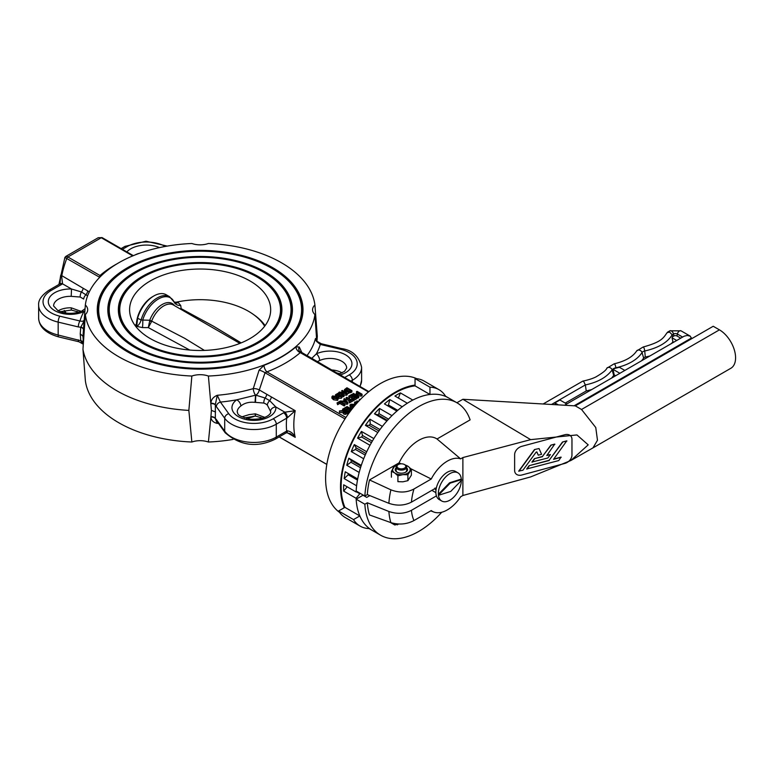 <?xml version="1.0" encoding="UTF-8"?>
<svg xmlns="http://www.w3.org/2000/svg" width="773" height="773" viewBox="0 0 773 773"><rect width="100%" height="100%" fill="white"/><g stroke="black" fill="none" stroke-linecap="round" stroke-linejoin="round"><path stroke-width="1.16" d="M339.811 394.935L339.366 393.708L337.888 393.341L335.54 394.703L336.149 395.583L338.265 395.786L338.7 396.916L341.463 396.781L341.647 395.158L339.936 394.926M338.265 395.786L338.7 398.346L338.284 397.235L338.7 398.346L341.463 398.221L341.463 396.781M344.333 394.993L340.4 392.723L346.333 393.844L347.27 393.302L342.304 390.433L341.685 390.78L345.966 393.254L339.482 392.056L338.748 392.481L343.714 395.351L344.333 394.993L343.714 396.781L341.647 395.158M339.347 396.53L338.845 395.67L341.057 395.592L340.97 396.501L338.845 396.027M341.057 396.443L341.057 395.592L340.97 396.501M336.767 395.148L336.748 394.075L338.748 394.124L339.241 395.061L336.767 395.148L336.748 394.075L336.748 395.148M338.748 395.187L338.748 394.124L339.241 395.061M339.859 396.704L339.859 395.447M338.748 395.554L336.748 395.505M341.647 396.597L341.463 398.221M356.691 403.429L355.309 401.815L354.633 402.202L355.57 403.264L353.676 404.356L351.145 404.221L355.039 405.332M351.145 404.762L351.145 404.221M355.435 404.878L354.421 404.579L356.208 403.979M354.739 403.748L354.633 402.202M355.957 404.269L355.957 403.699M354.092 406.463L350.671 404.492L350.005 404.878L352.401 406.25L350.188 407.535L350.778 407.873L352.99 406.598L353.667 406.985M351.155 406.975L350.005 406.308L350.005 404.878M350.188 408.328L350.188 407.535M350.778 408.666L350.778 407.873M352.672 408.212L351.329 408.985M352.99 407.815L352.99 406.598M343.357 411.207L343.782 412.647L345.434 412.946L348.246 411.632L343.27 408.762L342.613 409.149L344.584 410.289L339.424 410.985L343.357 411.207L343.125 413.226M348.246 411.632L348.246 413.062L345.434 414.386L343.782 414.086L343.357 412.647M342.739 410.647L342.613 409.149M345.396 412.424L343.917 411.603L345.144 410.608L347.009 411.68L345.396 412.424M343.125 412.637L339.424 412.415L339.424 410.985M344.42 412.222L343.917 411.603M345.695 412.357L344.642 412.328M345.144 412.038L345.144 410.608M358.778 401.139L356.614 401.061L357.793 402.202M358.247 401.709L357.802 401.293L358.421 401.516M360.585 399.235L359.348 399.486L359.87 399.979M357.097 402.975L356.614 401.061M359.348 400.53L359.348 399.486M362.054 394.211L357.087 391.341L356.469 391.698L360.749 394.172L356.15 393.457L357.764 395.892L353.483 393.418L352.826 393.805L357.793 396.665L358.711 396.143L357.145 393.853L361.155 394.732L362.054 394.211L362.054 395.641L361.155 396.163L358.305 395.534M356.691 393.264L356.469 391.698M356.218 394.993L356.15 393.457M352.826 394.964L352.826 393.805M358.711 396.143L358.711 397.573L357.793 398.105L356.788 397.525M357.793 398.105L357.793 396.665M361.155 396.163L361.155 394.732M351.831 409.275L347.106 406.55L343.995 408.347L344.584 408.685L347.029 407.274L348.874 408.337L346.594 409.651L347.183 409.99L349.464 408.675L350.826 409.458L348.381 410.878L348.971 411.217L351.435 409.787M347.637 409.052L347.029 407.274M344.584 409.526L344.584 408.685M347.029 408.704L345.106 409.816M343.995 409.178L343.995 408.347M349.522 412.328L348.971 412.647L348.971 411.217M348.971 412.647L348.381 410.878M349.58 410.183L349.464 408.675M347.183 411.023L347.183 409.99M349.464 410.105L347.531 411.226M346.594 410.685L346.594 409.651M350.546 400.172L348.874 401.139L349.464 401.477L353.464 399.168L352.875 398.829L351.203 399.796L346.826 397.264L346.169 397.651L350.546 400.172M353.464 399.168L353.464 400.607L349.464 402.917L348.874 401.139M349.464 402.917L349.464 401.477M349.299 400.897L346.169 399.081L346.169 397.651M353.676 399.042L356.788 397.254L351.821 394.385L348.71 396.172L349.299 396.52L351.744 395.1L353.59 396.163L351.309 397.486L351.899 397.824L354.179 396.51L355.541 397.293L353.087 398.704L353.676 399.042L353.464 400.356M352.353 396.887L351.744 395.1M351.744 396.539L349.299 397.95L349.299 396.52M349.299 397.95L348.71 396.172M353.676 400.482L356.788 398.684L356.788 397.254M354.295 398.008L354.179 396.51M354.179 397.94L351.899 399.264L351.899 397.824M351.899 399.264L351.309 397.486M344.429 389.66L345.502 391.447L348.604 392.075L351.908 390.626L346.932 387.756L344.429 389.66L344.4 391.64M351.908 390.626L351.908 392.056L347.27 393.496M348.555 391.553L346.198 391.051L345.299 389.737L346.845 388.461L350.671 390.674L348.555 391.553M349.367 391.351L346.845 389.901L345.299 391.177M346.845 389.901L346.845 388.461M347.009 402.897L347.821 402.424L344.526 398.588L343.859 398.974L344.797 400.037L342.903 401.129L340.362 400.994L347.009 402.897L347.009 404.327L343.425 403.303M343.647 401.351L345.183 400.472L346.758 402.26L343.647 401.351M345.183 401.805L345.183 400.472M343.956 400.52L343.859 398.974M347.009 404.327L347.821 403.864L347.821 402.424M340.362 401.535L340.362 400.994M347.27 393.302L347.27 394.732L346.333 395.274L344.082 394.848M346.333 395.274L346.333 393.844M342.304 392.578L341.685 390.78M338.748 393.447L338.748 392.481M340.429 394.887L339.936 394.607M343.714 396.781L343.714 395.351M344.864 404.134L339.898 401.264L337.018 402.926L337.608 403.264L339.82 401.989L344.207 404.521L344.864 404.134L344.864 405.574L344.207 405.951L344.207 404.521M344.207 405.951L339.82 403.419L337.608 404.704L337.018 402.926M337.608 404.704L337.608 403.264M339.82 403.419L339.82 401.989M333.54 398.356L337.714 398.936L338.294 397.882L336.719 396.52L332.545 395.94L331.965 396.993L333.54 398.356L333.54 399.786L331.917 398.172L331.917 396.733M338.342 398.134L337.714 400.366L333.54 399.786M334.216 397.96L332.883 396.984L333.095 396.259L334.371 396.143L337.376 397.882L337.163 398.617L335.917 398.733L334.216 397.96M332.883 396.984L333.095 396.259L333.095 397.206M337.376 399.312L334.371 397.573L333.095 397.699M83.436 343.038L82.962 336.245L85.349 304.987A15.808 9.131 180 0 1 87.687 309.76A15.808 9.131 180 0 1 85.349 314.543A115.08 66.439 0 0 0 191.859 376.036L188.854 410.405L191.859 442.021A15.808 9.131 180 0 1 208.401 442.021A115.08 66.439 0 0 0 233.021 439.422M85.349 314.543L82.962 349.27A117.718 67.966 0 0 0 188.854 410.405M217.561 422.135L217.271 423.411C213.309 422.483 211.184 420.357 210.894 417.014L211.406 410.405L208.401 376.036A115.08 66.439 0 0 0 314.911 314.543A15.808 9.131 180 0 1 312.572 309.76A15.808 9.131 180 0 1 314.911 304.987A115.08 66.439 0 0 0 208.401 243.495A15.808 9.131 0 0 1 191.859 243.495A115.08 66.439 0 0 0 85.349 304.987M82.962 349.27L85.349 380.529A115.08 66.439 0 0 0 191.859 442.021M208.401 376.036A15.808 9.131 0 0 0 191.859 376.036M127.39 351.763A102.867 59.395 0 0 0 272.869 351.763A102.867 59.395 0 0 0 272.869 267.767A102.867 59.395 0 0 0 127.39 267.767A102.867 59.395 0 0 0 127.39 351.763L127.39 351.763M314.911 304.987L317.307 336.245L316.969 341.086M263.989 365.329A115.1 66.449 0 0 0 295.895 346.913A5.266 3.585 -130.9 0 0 300.272 352.623L300.272 352.623A120.366 69.493 180 0 1 266.907 371.881A5.266 2.387 -111.1 0 1 263.989 365.329L259.1 370.141L253.273 388.606A116.588 67.309 0 0 1 217.271 395.274L215.319 404.675A4.396 2.29 1.7 0 0 210.894 403.216C211.184 399.573 213.309 396.926 217.271 395.274L220.421 402.086L228.76 413.71A27.229 15.721 0 0 0 273.178 418.802L283.556 412.811A9.759 5.633 180 0 1 284.86 412.183L295.209 410.695L287.382 417.778A5.479 3.353 -5.7 0 0 286.657 418.193A4.396 2.532 -120 0 0 283.556 412.811M295.895 346.913L299.248 346.971L302.098 353.087M344.555 377.591L349.241 374.886A27.229 15.721 0 0 0 340.41 349.241L320.283 344.429L316.428 341.289L315.481 338.864L316.08 338.332L316.64 340.584M316.708 340.7L314.911 314.543M208.401 442.021L210.894 417.014A4.396 2.773 178.2 0 1 215.319 418.589L217.271 423.411A116.588 67.309 180 0 0 218.401 423.304M150.252 338.564A70.536 40.727 0 0 0 227.127 347.386A70.536 40.727 0 0 0 270.676 309.76A70.536 40.727 0 0 0 250.008 280.966A70.536 40.727 0 0 0 173.133 272.135A70.536 40.727 0 0 0 129.593 309.76A70.536 40.727 0 0 0 150.252 338.564M143.295 342.584A80.382 46.409 0 0 0 256.965 342.584A80.382 46.409 0 0 0 256.965 276.947A80.382 46.409 0 0 0 143.295 276.947A80.382 46.409 0 0 0 143.295 342.584M257.709 343.299A81.078 46.815 0 0 0 257.467 277.236L257.467 277.236A81.078 46.815 0 0 0 257.216 277.092M143.044 277.092A81.078 46.815 0 0 0 142.792 277.236A81.078 46.815 0 0 0 142.551 343.299M142.3 343.154A81.783 47.221 0 0 0 257.96 343.154A81.783 47.221 0 0 0 257.96 276.376A81.783 47.221 0 0 0 142.3 276.376A81.783 47.221 0 0 0 142.3 343.154L142.3 343.154M135.835 346.884A90.924 52.496 0 0 0 264.424 346.884A90.924 52.496 0 0 0 264.424 272.647A90.924 52.496 0 0 0 135.835 272.647A90.924 52.496 0 0 0 135.835 346.884M265.168 347.599A91.62 52.902 0 0 0 264.917 272.937L264.917 272.937A91.62 52.902 0 0 0 264.666 272.792M135.594 272.792A91.62 52.902 0 0 0 135.343 272.937A91.62 52.902 0 0 0 135.091 347.599M134.85 347.454A92.325 53.308 0 0 0 265.419 347.454A92.325 53.308 0 0 0 265.419 272.077A92.325 53.308 0 0 0 134.85 272.077A92.325 53.308 0 0 0 134.84 347.454A92.325 53.308 0 0 0 134.85 347.454M128.386 351.184A101.466 58.584 0 0 0 271.874 351.184A101.466 58.584 0 0 0 271.874 268.347A101.466 58.584 0 0 0 128.386 268.347A101.466 58.584 0 0 0 128.386 351.184M272.618 351.899A102.162 58.99 0 0 0 272.376 268.627L272.376 268.627A102.162 58.99 0 0 0 272.125 268.482M128.134 268.482A102.162 58.99 0 0 0 127.883 268.627A102.162 58.99 0 0 0 127.642 351.899M345.918 417.497L266.907 371.881L265.023 372.76L259.293 389.959L295.209 410.695A68.72 39.674 120 0 0 295.209 437.344L290.464 433.721L286.503 432.754A4.396 2.058 -112 0 0 287.382 430.822C290.774 431.402 293.382 433.566 295.209 437.344L287.063 432.638M416.753 378.693A77.31 44.631 120 0 0 380.268 383.64A77.31 44.631 120 0 0 330.361 449.838A77.31 44.631 120 0 0 339.569 512.393M415.053 385.089A77.31 44.631 120 0 0 395.177 392.249A77.31 44.631 120 0 0 344.256 507.716M240.828 406.018A16.687 9.634 0 0 0 237.224 411.99C238.306 413.835 235.91 415.671 250.085 419.179C267.893 420.019 271.565 412.453 270.608 411.99A16.687 9.634 0 0 0 270.579 411.458L267.332 405.071L265.719 403.873L263.854 403.062L255.592 402.385A5.826 3.266 5.3 0 1 255.051 402.366C249.273 401.757 244.529 402.965 240.828 406.018A5.266 3.372 -126.1 0 0 236.693 399.825L255.544 395.177A4.831 2.309 -175.2 0 0 255.902 395.196L265.091 397.998L269.68 400.636L275.845 406.985A21.963 12.677 180 0 1 247.292 419.778A21.963 12.677 180 0 1 236.693 399.825A121.854 70.353 180 0 1 220.421 402.086A4.396 3.314 -35.7 0 0 216.363 406.646L215.348 404.946A4.396 2.309 -1.7 0 0 210.923 403.622M241.862 416.85L249.051 414.637L255.051 413.864A5.826 5.624 16.8 0 1 255.592 413.893L264.752 417.41M311.577 358.556L316.37 353.821A5.266 2.667 65.5 0 1 319.636 360.518L317.123 361.754M80.208 297.035A5.266 2.812 108.7 0 1 81.455 291.972A5.266 3.044 120 0 0 83.184 288.281L87.764 290.928A5.266 3.044 120 0 1 86.035 294.619A5.266 3.179 -48 0 0 83.687 299.045L80.208 297.035L71.213 296.349A16.687 9.634 0 0 0 53.588 305.963L57.994 310.707C65.657 314.08 73.561 314.225 81.706 311.123L81.706 311.123A5.266 2.667 -114.5 0 1 83.89 311.606A21.963 12.677 180 0 1 49.337 305.49A21.963 12.677 180 0 1 71.502 289.005L81.455 291.972L87.6 295.846M58.178 310.804A16.687 9.634 180 0 1 71.213 307.818L81.107 311.384M58.912 284.503L64.903 257.448L99.707 277.314L99.997 275.517A5.266 3.585 -130.9 0 0 101.215 275.816M71.213 296.349L71.502 289.005L62.545 283.836A9.769 5.643 180 0 1 61.792 284.329A4.396 2.532 -120 0 0 59.589 284.106A68.449 39.52 -60 0 1 60.777 275.062L61.656 276.376L62.545 283.836A4.396 2.812 -126.2 0 0 59.956 283.875L60.777 275.062L83.184 288.281M64.855 257.477L65.821 256.433L67.425 256.733L99.997 275.517A120.366 69.493 180 0 1 117.11 263.757M102.355 237.833A1.759 1.015 120 0 0 102.152 237.649L98.21 237.717L101.273 237.736L67.908 256.994A1.759 1.015 120 0 0 66.836 258.337A68.72 39.674 120 0 0 61.753 275.913A5.266 3.044 -60 0 1 61.656 276.376A4.396 0.754 -178.9 0 1 60.671 276.135M84.904 310.746L83.89 311.606A121.854 70.353 180 0 0 79.977 320.998L82.363 321.326L84.17 320.418M253.322 416.174A5.266 1.961 -106.5 0 0 253.273 416.734A5.266 3.652 166 0 1 255.158 416.096M286.503 432.754L285.749 433.112A4.396 2.532 -120 0 0 286.657 431.102A5.479 2.947 -174.7 0 1 287.382 430.822M267.332 405.071A5.266 3.179 132 0 1 269.68 400.636A5.266 3.044 120 0 0 271.41 396.955M263.854 403.062A5.266 2.812 108.7 0 1 265.091 397.998A5.266 3.044 120 0 0 266.82 394.307M255.592 402.385A5.266 0.551 91.5 0 1 255.902 395.196A5.266 3.044 120 0 0 259.293 389.959A5.266 2.261 -168.8 0 0 253.273 388.606A5.266 1.961 -106.5 0 0 255.544 395.177L255.051 402.366M259.1 370.141A5.266 1.324 -155.6 0 1 265.023 372.76L344.99 418.927M299.248 346.971A5.266 4.348 -32.6 0 0 299.325 351.077L368.856 391.621M340.101 375.021A21.963 12.677 180 0 0 348.43 356.884A21.963 12.677 180 0 0 316.37 353.821A121.854 70.353 180 0 0 320.283 344.429A4.396 1.372 -76.6 0 1 321.297 343.743L341.424 348.555A4.396 1.372 -76.6 0 0 340.41 349.241M316.592 340.729L315.452 338.593A116.588 67.309 0 0 1 306.833 355.822M216.711 420.918L216.855 421.14A4.396 3.314 -35.7 0 1 216.363 419.555L224.701 431.17A31.625 18.262 0 0 0 276.28 437.093L286.657 431.102A73.995 42.718 -60 0 1 286.657 418.193L276.28 424.184L276.28 437.093A4.396 2.532 -120 0 1 275.372 439.103L285.749 433.112M210.923 416.647A4.396 2.754 -178.1 0 1 215.348 418.425L215.319 418.589M287.382 417.778A4.396 2.058 -112 0 0 284.86 412.183L275.845 406.985A5.266 4.3 -5.5 0 0 270.579 411.458M215.319 404.675A6.522 6.058 132.6 0 0 215.348 404.946L215.348 418.425L216.363 419.555M255.051 413.864L255.322 416.106L255.592 413.893M71.213 307.818L71.329 310.05L60.275 311.703M78.305 339.84A4.396 1.372 103.4 0 0 78.962 341.772L58.835 336.96C45.868 333.298 39.143 327.027 38.65 318.157A31.625 18.262 0 0 0 58.168 335.028L80.75 340.709A4.396 2.435 175.7 0 1 83.387 342.429M83.3 344.429L80.836 340.941A6.522 2.696 -97.1 0 1 80.75 340.709L80.237 333.849L82.962 336.245M61.792 284.329L51.018 290.542A4.396 2.532 -120 0 0 48.825 290.329L59.956 283.875A4.396 2.812 -126.2 0 0 59.782 284.02M51.018 290.542A27.229 15.721 0 0 0 59.85 316.186L79.977 320.998A4.396 1.372 103.4 0 0 78.305 326.931L58.168 322.119L58.168 335.028A4.396 1.372 103.4 0 0 58.835 336.96M80.237 333.849L80.75 327.23L84.122 321.017M80.836 340.941A4.396 2.619 175.2 0 1 83.416 342.758M78.305 326.931L80.75 327.23A4.396 2.619 -175.5 0 1 83.445 329.81M80.836 327.037A4.396 2.445 -175.3 0 1 83.474 329.54M211.406 410.405L215.561 411.98M174.147 302.021L178.196 302.485A7.025 4.309 118.6 0 1 174.756 302.745L169.567 296.716L166.156 294.735A24.601 14.204 120 0 0 153.856 295.962A24.601 14.204 120 0 0 137.613 318.215A10239.429 4059.381 45.9 0 1 141.082 320.022L149.749 320.254A3.517 0.821 -159.7 0 1 151.672 321.133L184.699 338.323L204.449 350.411M189.723 350.043L148.319 327.617L142.464 327.588A7.025 0.676 -89.6 0 0 142.792 319.809A24.069 13.895 120 0 1 158.388 299.006A24.069 13.895 120 0 1 173.983 301.789L173.461 301.325L173.983 301.789A7.025 5.913 171.2 0 0 180.727 305.499L181.172 308.649L213.522 326.206L241.166 342.893M153.856 295.962L152.61 296.677A22.842 13.189 120 0 0 136.473 323.858M135.159 325.626A70.014 40.418 180 0 1 136.55 323.752L136.724 324.505A68.256 39.413 0 0 0 135.613 326.235M142.464 327.588L136.705 326.341A1493.397 197.878 -100.9 0 1 136.724 324.505M136.705 326.341L137.613 318.215M264.646 326.235A68.256 39.413 0 0 0 252.645 313.925A68.256 39.413 0 0 0 175.693 302.301M178.196 302.485L180.727 305.499M252.645 313.925L253.988 314.862A70.014 40.418 180 0 1 265.1 325.626M180.186 308.929L181.172 308.649L179.848 308.736M169.567 296.716A24.601 14.204 120 0 0 141.082 320.022A7.025 4.165 -63.2 0 1 136.792 326.39M149.643 321.095L148.319 327.617L151.585 321.5L149.643 321.095L149.749 320.254A20.03 11.566 120 0 1 162.03 304.601A20.03 11.566 120 0 1 174.495 305.644M346.748 465.269L350.942 462.206A71.155 41.085 -60 0 1 351.415 460.611L348.845 458.215A76.43 44.129 120 0 0 346.748 465.269L359.174 472.438A76.43 44.129 120 0 0 357.686 478.97L345.26 471.801A76.43 44.129 120 0 0 344.198 478.613L356.614 485.782A76.43 44.129 120 0 0 356.111 491.976L343.685 484.806A76.43 44.129 120 0 0 343.685 491.126L356.111 498.295A76.43 44.129 120 0 0 359.832 515.939L344.922 507.339L338.613 510.982A52.709 30.427 120 0 0 345.222 517.514L360.131 526.123A52.709 30.427 120 0 0 369.465 528.587A76.43 44.129 120 0 0 371.871 530.162L369.127 528.577M348.845 458.215L361.271 465.394A76.43 44.129 120 0 1 363.687 458.766L351.271 451.587L355.483 449.471A71.155 41.085 -60 0 1 356.179 447.886L365.919 453.509M356.179 447.886L354.305 444.581A76.43 44.129 120 0 0 351.271 451.587M354.305 444.581L366.731 451.761A76.43 44.129 120 0 1 369.987 445.287L357.561 438.117L361.648 437.025A71.155 41.085 -60 0 1 362.527 435.499L372.315 441.151M362.527 435.499L361.435 431.421A76.43 44.129 120 0 0 357.561 438.117M361.435 431.421L373.852 438.591A76.43 44.129 120 0 1 377.823 432.532L365.407 425.363L369.194 425.334A71.155 41.085 -60 0 1 370.228 423.942L379.958 429.556M370.228 423.942L369.948 419.227A76.43 44.129 120 0 0 365.407 425.363M369.948 419.227L382.374 426.396A76.43 44.129 120 0 1 386.906 420.985L374.48 413.816L377.833 414.85A71.155 41.085 -60 0 1 378.983 413.642L388.558 419.169M378.983 413.642L379.533 408.482A76.43 44.129 120 0 0 374.48 413.816M379.533 408.482L391.959 415.652A76.43 44.129 120 0 1 396.878 411.091L384.452 403.921A76.43 44.129 120 0 1 389.814 399.593L402.24 406.762A76.43 44.129 120 0 1 407.352 403.235L394.926 396.056A76.43 44.129 120 0 1 400.395 392.906L412.821 400.076A76.43 44.129 120 0 1 429.962 394.472L415.053 385.862A76.43 44.129 120 0 0 356.962 433.305A76.43 44.129 120 0 0 344.922 507.339M359.832 515.939L353.522 519.591L338.613 510.982M353.522 519.591A52.709 30.427 120 0 0 360.131 526.123M410.936 468.805L431.257 479.009A29.867 17.248 120 0 1 460.631 458.862L437.016 438.987L470.119 419.874A76.43 44.129 120 0 0 456.998 402.81A76.43 44.129 120 0 0 399.747 421.585A76.43 44.129 120 0 0 364.856 496.044L356.16 491.019A76.43 44.129 120 0 1 391.051 416.56A76.43 44.129 120 0 1 448.301 397.786A76.43 44.129 120 0 0 445.731 396.491A52.709 30.427 120 0 0 438.929 389.64A52.709 30.427 120 0 0 429.962 387.176L415.053 378.577L415.053 385.862M438.929 389.64L424.019 381.031A52.709 30.427 120 0 0 415.053 378.577M429.962 387.176L429.962 394.472M356.111 498.295L359.774 493.744A71.155 41.085 -60 0 1 359.774 493.106M358.131 492.159L356.111 491.976M398.395 398.066L400.395 392.906M387.563 405.719A71.155 41.085 -60 0 1 388.461 405.004L397.737 410.357M388.461 405.004L389.814 399.593M377.833 414.85L387.437 420.396M369.194 425.334L378.944 430.957M361.648 437.025L371.436 442.678M355.483 449.471L365.223 455.094M351.415 460.611L361.02 466.148M350.942 462.206L360.518 467.733M344.198 478.613L348.198 474.728A71.155 41.085 -60 0 1 348.372 473.598M348.198 474.728L357.474 480.091M356.836 492.043L359.774 493.744M343.685 491.126L347.154 486.806M367.349 502.779A72.913 42.1 120 0 0 369.504 514.953L390.896 522.635A68.343 39.462 -60 0 1 388.887 511.484L367.349 502.779L364.856 504.218A76.43 44.129 120 0 0 380.567 535.187A76.43 44.129 120 0 0 441.731 512.248M380.567 535.187L371.871 530.162A76.43 44.129 120 0 1 356.16 499.194L363.01 495.242L366.74 497.397L369.832 495.609M356.16 499.194L364.856 504.218M388.887 511.484C396.897 514.238 404.414 513.852 411.439 510.325L436.426 495.889M411.439 510.325A51.047 29.471 120 0 0 413.951 520.558C406.82 524.316 399.139 525.012 390.896 522.635M462.882 495.493L462.882 457.558L529.012 440.079A195.028 144.261 -38.9 0 1 530.665 439.644L576.929 434.928L588.205 444.861L570.832 460.534L530.665 476.912A195.028 144.377 -38.9 0 1 529.012 477.366L462.882 495.493L460.631 496.797A29.867 17.248 120 0 1 433.866 512.045L430.754 510.856M437.016 438.987A35.143 20.291 120 0 0 399.1 462.853L369.504 479.936A72.913 42.1 120 0 0 367.349 494.604L364.856 496.044M413.951 520.558L431.257 510.567A29.867 17.248 120 0 0 433.866 512.045M401.013 463.819L399.1 462.853M460.631 458.862L462.882 457.558M431.257 479.009L413.951 489A51.047 29.471 120 0 0 411.439 502.141C404.414 505.668 396.897 506.054 388.887 503.31A68.343 39.462 -60 0 1 390.896 489.831L369.504 479.936M436.426 487.715L411.439 502.141M390.896 489.831C399.139 493 406.82 492.72 413.951 489M367.349 494.604L388.887 503.31M456.882 402.743L462.882 399.283L530.23 439.383L529.012 440.079M570.832 460.534L592.949 447.896L597.481 440.252L595.761 427.517L581.528 409.468L575.315 405.873L713.218 326.264L719.431 329.849A22.842 13.189 -120 0 1 734.35 349.976A22.842 13.189 -120 0 1 730.852 368.277L592.949 447.896M575.315 405.873L462.882 399.283M571.962 439.277A7.904 5.846 141.1 0 0 570.947 436.233A7.904 5.846 141.1 0 0 564.792 434.745L521.804 446.321A7.904 5.846 141.1 0 0 514.634 454.708L514.634 470.486A7.904 5.846 141.1 0 0 515.649 473.52A7.904 5.846 141.1 0 0 521.804 475.009L564.792 463.433A7.904 5.846 141.1 0 0 571.962 455.055L571.962 439.277A7.904 5.846 141.1 0 0 570.947 436.233A7.904 5.846 141.1 0 0 564.792 434.745L521.804 446.321A7.904 5.846 141.1 0 0 514.634 454.708L514.634 470.486A7.904 5.846 141.1 0 0 515.649 473.52A7.904 5.846 141.1 0 0 521.804 475.009L564.792 463.433A7.904 5.846 141.1 0 0 571.962 455.055L571.962 439.277M431.885 490.333L435.875 492.643M398.887 524.046L394.79 524.983L393.621 523.418M390.462 522.48L394.79 524.983M564.551 405.245L684.163 336.187L687.236 335.453L690.318 336.187L691.584 338.748M671.515 343.492L672.925 341.743L673.727 342.207M641.609 360.749A46.39 26.784 0 0 0 643.638 358.044A2.754 1.594 180 0 1 645.3 357.097L649.861 355.986M682.627 337.076L677.38 334.042L676.974 335.994A2.174 1.256 0 0 0 673.901 335.994L672.684 336.699L672.181 334.806C667.563 342.458 658.412 347.86 644.73 351A4.454 2.57 0 0 0 642.044 352.536A44.699 25.809 180 0 1 615.859 367.793A6.435 3.71 0 0 0 612.129 369.919C606.689 377.292 597.771 382.297 585.345 384.935L551.497 404.482M676.974 335.994L680.733 338.168M672.925 341.743L672.037 337.791L672.684 336.699M611.685 378.036L613.704 375.446A4.735 2.734 180 0 1 614.197 374.905L615.646 375.746M565.247 403.091L586.253 390.964L591.664 389.592M555.304 404.704L554.927 402.897L558.415 404.888M586.253 390.964L585.345 384.935L583.76 381.562L582.784 381.128L543.119 403.989M614.197 374.905L613.047 369.359A6.339 3.662 180 0 1 613.404 369.108L613.888 368.837A6.339 3.662 180 0 1 615.888 368.132A44.795 25.857 0 0 0 619.366 367.272L624.845 370.431M690.318 336.187L681.013 330.815A3.073 1.778 120 0 0 677.38 334.042A2.744 1.585 0 0 0 673.496 334.042L672.181 334.806L669.544 332.042L667.012 332.757C663.147 338.419 661.108 342.053 643.107 347.029L636.662 350.942C632.758 356.884 625.251 361.184 614.149 363.832L606.805 368.238C606.332 370.054 602.689 372.963 595.857 376.963C592.582 378.596 588.214 379.987 582.784 381.128M619.878 373.301L613.047 369.359M566.764 403.97L559.903 399.999L554.927 402.868M676.713 340.487L672.037 337.791M404.492 464.554L405.12 464.911A5.266 3.044 180 0 1 405.303 465.027A5.266 3.044 180 0 1 406.656 467.056A5.266 3.044 180 0 1 401.39 470.1A5.266 3.044 180 0 1 396.114 467.056A5.266 3.044 180 0 1 397.66 464.911L398.288 464.554A4.396 2.532 0 0 0 398.23 468.1A4.396 2.532 0 0 0 404.385 468.196A4.396 2.532 0 0 0 404.656 464.641A4.396 2.532 0 0 0 404.492 464.554A4.396 2.532 0 0 0 398.288 464.554M405.516 465.162A8.783 5.073 180 0 1 408.125 466.38A8.783 5.073 180 0 1 409.642 471.375A8.783 5.073 180 0 1 402.907 474.641A8.783 5.073 180 0 1 394.655 472.902A8.783 5.073 180 0 1 393.138 467.907A8.783 5.073 180 0 1 397.264 465.162M406.656 467.81A6.145 3.546 180 0 1 405.738 472.148A6.145 3.546 180 0 1 402.453 473.134A6.145 3.546 180 0 1 397.042 472.148A6.145 3.546 180 0 1 396.114 467.81M407.902 474.767L411.381 469.269L411.381 475.163L407.902 480.661L402.907 481.811L397.911 481.676L397.911 475.781L402.907 474.641L407.902 474.767L407.902 480.661M411.381 469.269L408.125 466.38L404.868 464.776M391.399 477.183L391.399 471.298L394.877 465.79L397.419 465.056M391.399 471.298L394.655 472.902L397.911 475.781M396.114 467.056L396.114 470.361A5.266 3.044 0 0 0 397.38 472.332M405.4 472.332A5.266 3.044 0 0 0 406.656 470.361L406.656 467.056M561.179 457.287L553.545 459.336L566.773 440.852L562.502 442.001L549.13 460.302L529.099 465.694L526.713 468.96L558.792 460.553L561.034 457.104L553.748 459.056M538.279 455.181L541.573 454.302L539.052 448.543L534.491 449.548L518.731 471.115L522.944 470.206L536.162 452.108L536.849 451.925L538.279 455.181L536.781 451.934M550.424 454.563L546.791 455.539L554.734 444.098L550.878 445.132L542.404 456.495L534.491 458.631L531.94 462.051L547.873 457.983L550.424 454.563L546.984 455.268M566.928 441.035L562.502 442.001M562.657 442.185L549.13 460.302M549.274 460.486L529.099 465.694M529.254 465.877L526.867 469.143M554.879 444.282L550.878 445.132M551.023 445.316L542.404 456.495M542.549 456.679L534.491 458.631M534.636 458.814L532.085 462.235M539.052 448.543L534.491 449.548M534.636 449.731L518.876 471.298M461.326 480.545A16.252 9.382 -60 0 1 450.698 499.667A16.252 9.382 -60 0 1 441.712 501.001L439.228 499.571A16.252 9.382 -60 0 1 439.228 480.806A16.252 9.382 -60 0 1 455.481 471.424L457.964 472.854A16.252 9.382 -60 0 1 461.307 479.386M439.344 495.029L450.736 491.415L461.636 480.236A15.808 9.131 120 0 0 461.587 479.55L450.186 483.154L439.296 494.334A15.808 9.131 120 0 0 439.344 495.029L438.716 494.662A15.808 9.131 120 0 1 438.668 493.976L439.296 494.334M461.587 479.55L460.959 479.192L449.567 482.796L450.186 483.154M449.567 482.796L438.668 493.976M441.712 501.001A16.252 9.382 -60 0 1 441.712 482.236A16.252 9.382 -60 0 1 457.964 472.854M336.149 396.211L336.149 395.583M346.961 413.806L346.961 412.376M343.782 414.086L343.782 412.647M345.434 414.386L345.434 412.946M344.565 412.289L344.565 410.936M350.778 392.713L350.778 391.273M345.502 392.278L345.502 391.447M348.604 393.505L348.604 392.075M346.343 390.191L346.343 388.751M337.714 400.366L337.714 398.936M334.371 397.573L334.371 396.143M336.042 398.346L336.042 396.907M368.431 391.979L300.272 352.623M78.566 312.263L76.913 311.316M64.613 310.533A68.72 39.674 120 0 0 66.053 313.104M253.273 416.734A116.588 67.309 180 0 1 246.626 418.551M262.202 418.29L260.559 417.333M279.208 436.89L326.824 464.38M87.764 290.928L89.32 291.827M132.743 255.902L101.273 237.736A1.759 1.015 120 0 1 102.152 237.64L133.343 255.66M273.178 418.802A4.396 2.532 -120 0 1 276.28 424.184A31.625 18.262 180 0 1 224.701 418.261L224.701 431.17A4.396 3.314 -35.7 0 0 225.194 432.764C240.48 445.857 257.206 447.973 275.372 439.103M228.76 413.71A4.396 3.314 -35.7 0 0 224.701 418.261L216.363 406.646M359.783 386.384A31.625 18.262 0 0 0 361.609 380.268L361.609 367.359A31.625 18.262 180 0 1 352.353 380.268L352.353 382.094M349.241 374.886A4.396 2.532 60 0 1 352.353 380.268L350.768 381.186M165.277 246.442A27.229 15.721 0 0 0 127.091 246.626L122.395 249.331M126.849 251.901A21.963 12.677 180 0 1 159.518 247.602M59.85 316.186A4.396 1.372 103.4 0 0 58.168 322.119A31.625 18.262 180 0 1 38.65 305.248L38.65 318.157M331.298 369.948A16.687 9.634 180 0 1 341.792 372.741A16.687 9.634 180 0 1 342.081 372.905M338.738 374.238L344.526 371.359L346.681 368.074A16.687 9.634 0 0 0 341.792 361.262A16.687 9.634 0 0 0 319.636 360.518M139.816 253.177A16.687 9.634 0 0 0 134.937 255.013M263.844 417.758A5.266 2.29 -62.7 0 1 263.854 416.918M80.208 310.891A5.266 2.29 117.3 0 0 80.199 311.732M121.11 248.597L124.888 246.413A4.396 2.532 60 0 1 127.091 246.626M239.901 343.405L173.355 304.977A19.325 11.16 120 0 0 151.672 321.133M581.528 409.468L719.431 329.849M396.781 523.92L397.486 524.857M691.584 337.956L574.078 405.806M681.013 330.815L669.862 330.815A3.073 1.778 60 0 1 673.496 334.042L673.901 335.994M645.3 357.097L644.73 351A3.073 0.841 -101.6 0 0 643.107 347.029M613.704 375.446L612.129 369.919A3.073 2.338 -146.1 0 0 609.655 367.523A3.073 2.338 -146.1 0 0 606.805 368.238M615.888 368.132L615.859 367.793A3.073 0.889 -102.3 0 0 614.149 363.832M643.638 358.044L642.044 352.536A3.073 2.358 -147.5 0 0 639.532 350.159A3.073 2.358 -147.5 0 0 636.662 350.942M435.837 488.063A3.952 2.28 -60 0 1 435.779 488.42A1.314 0.763 120 0 0 436.078 489.309M435.015 488.526A1.759 1.015 120 0 0 435.373 489.406L434.919 488.092M435.499 489.483A1.759 1.015 -60 0 1 435.151 488.449M435.779 488.42L435.267 488.381M338.178 396.163L338.178 397.602M335.54 394.752L335.54 396.182M342.168 395.873L342.168 397.312M143.295 276.947L142.792 277.236M256.965 276.947L257.467 277.236M135.835 272.647L135.343 272.937M264.424 272.647L264.917 272.937M128.386 268.347L127.883 268.627M271.874 268.347L272.376 268.627M279.15 436.929L326.815 464.447M64.082 310.64L65.57 313.036M98.219 237.717L65.705 256.491M361.609 367.359C359.068 356.334 352.333 350.072 341.424 348.555M317.297 341.473L321.297 343.743M360.092 386.568L361.609 380.268M216.855 421.14L225.194 432.764M244.423 417.913L255.322 416.106M262.578 418.183L255.65 416.116M336.139 372.741L339.994 373.813M71.329 310.05L78.933 312.157M85.059 308.736L81.706 311.123M124.888 246.413L145.971 241.215L167.239 246.094M82.962 344.043L78.962 341.772M48.825 290.329C41.491 295.392 38.099 300.368 38.65 305.248M83.445 329.916L83.146 333.849M456.998 402.81L445.557 396.201M669.862 330.815L667.611 332.11"/></g></svg>
